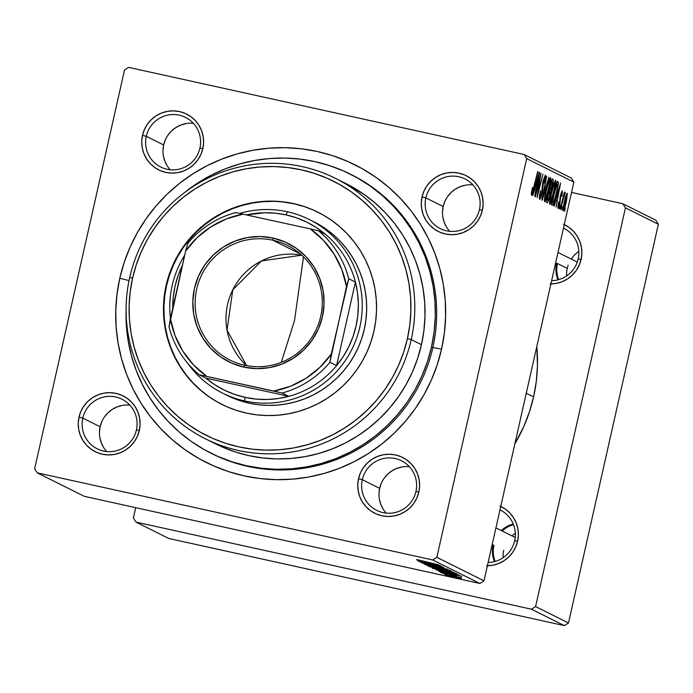 <?xml version="1.0" encoding="UTF-8"?>
<svg xmlns="http://www.w3.org/2000/svg" width="693" height="693" viewBox="0 0 693 693"><rect width="100%" height="100%" fill="white"/><g stroke="black" fill="none" stroke-linecap="round" stroke-linejoin="round"><path stroke-width="1.04" d="M136.417 429.92A27.729 27.443 -63.5 0 0 115.696 396.976A27.729 27.443 -63.5 0 0 82.788 418.104L78.993 417.143A31.194 30.873 116.5 0 1 116.017 393.381A31.194 30.873 116.5 0 1 139.328 430.431L136.417 429.92A27.729 27.443 116.5 0 1 97.228 448.821A27.729 27.443 116.5 0 1 82.788 418.104A27.729 27.443 116.5 0 1 121.977 399.203A27.729 27.443 116.5 0 1 136.417 429.92L139.328 430.431L140.081 424.376L139.648 418.286L138.046 412.422L135.334 406.982L131.618 402.191L127.036 398.232L121.769 395.261L116.017 393.381L109.996 392.671L103.95 393.148L98.103 394.811L92.671 397.591L87.881 401.368L83.914 406.011L80.908 411.339L78.993 417.143L78.24 423.206L78.664 429.288L80.267 435.161L82.987 440.592L86.703 445.382L91.285 449.341L96.552 452.321L102.304 454.201L108.325 454.911L114.371 454.426L120.218 452.763L125.641 449.991L130.431 446.205L134.407 441.562L137.405 436.235L139.328 430.431A31.194 30.873 116.5 0 1 102.304 454.201A31.194 30.873 116.5 0 1 78.993 417.143L82.788 418.104L100.138 426.758L82.788 418.104A27.729 27.443 -63.5 0 0 103.508 451.039A27.729 27.443 -63.5 0 0 136.417 429.92M199.922 148.111A27.729 27.443 -63.5 0 0 179.201 115.177A27.729 27.443 -63.5 0 0 146.301 136.304L142.498 135.343A31.194 30.873 116.5 0 1 179.522 111.573A31.194 30.873 116.5 0 1 202.832 148.631L199.922 148.111A27.729 27.443 116.5 0 1 160.733 167.022A27.729 27.443 116.5 0 1 146.301 136.304A27.729 27.443 116.5 0 1 185.481 117.394A27.729 27.443 116.5 0 1 199.922 148.111L202.832 148.631L203.586 142.567L203.162 136.486L201.559 130.613L198.839 125.182L195.123 120.391L190.54 116.433L185.274 113.453L179.522 111.573L173.501 110.863L167.455 111.348L161.608 113.011L156.185 115.783L151.395 119.568L147.418 124.212L144.421 129.539L142.498 135.343L141.744 141.398L142.178 147.488L143.78 153.361L146.492 158.792L150.208 163.583L154.79 167.541L160.057 170.513L165.809 172.392L171.829 173.111L177.876 172.626L183.723 170.963L189.154 168.191L193.936 164.406L197.912 159.762L200.918 154.435L202.832 148.631A31.194 30.873 116.5 0 1 165.809 172.392A31.194 30.873 116.5 0 1 142.498 135.343L146.301 136.304L163.643 144.95L146.301 136.304A27.729 27.443 -63.5 0 0 167.022 169.239A27.729 27.443 -63.5 0 0 199.922 148.111M479.452 209.684A27.729 27.443 -63.5 0 0 458.731 176.741A27.729 27.443 -63.5 0 0 425.831 197.869L422.028 196.907A31.194 30.873 116.5 0 1 459.052 173.146A31.194 30.873 116.5 0 1 482.363 210.196L479.452 209.684A27.729 27.443 116.5 0 1 440.263 228.586A27.729 27.443 116.5 0 1 425.831 197.869A27.729 27.443 116.5 0 1 465.012 178.967A27.729 27.443 116.5 0 1 479.452 209.684L482.363 210.196L483.116 204.14L482.692 198.059L481.089 192.186L478.369 186.746L474.653 181.964L470.071 178.006L464.804 175.026L459.052 173.146L453.031 172.436L446.985 172.921L441.138 174.575L435.715 177.356L430.925 181.133L426.949 185.776L423.951 191.103L422.028 196.907L421.275 202.971L421.708 209.052L423.31 214.925L426.022 220.357L429.738 225.147L434.32 229.106L439.587 232.086L445.339 233.965L451.36 234.676L457.406 234.191L463.253 232.527L468.685 229.755L473.466 225.979L477.442 221.327L480.448 216.008L482.363 210.196A31.194 30.873 116.5 0 1 445.339 233.965A31.194 30.873 116.5 0 1 422.028 196.907L425.831 197.869L443.173 206.523L425.831 197.869A27.729 27.443 -63.5 0 0 446.552 230.812A27.729 27.443 -63.5 0 0 479.452 209.684M415.947 491.484A27.729 27.443 -63.5 0 0 395.227 458.549A27.729 27.443 -63.5 0 0 362.318 479.677L358.524 478.716A31.194 30.873 116.5 0 1 395.538 454.946A31.194 30.873 116.5 0 1 418.858 492.004L415.947 491.484A27.729 27.443 116.5 0 1 376.758 510.394A27.729 27.443 116.5 0 1 362.318 479.677A27.729 27.443 116.5 0 1 401.507 460.767A27.729 27.443 116.5 0 1 415.947 491.484L418.858 492.004L419.611 485.94L419.178 479.859L417.576 473.986L414.864 468.555L411.148 463.764L406.566 459.805L401.299 456.826L395.538 454.946L389.527 454.236L383.48 454.721L377.633 456.384L372.202 459.156L367.411 462.941L363.444 467.584L360.438 472.912L358.524 478.716L357.77 484.771L358.194 490.861L359.797 496.725L362.517 502.165L366.233 506.955L370.816 510.914L376.082 513.885L381.834 515.765L387.855 516.484L393.901 515.999L399.748 514.336L405.171 511.564L409.961 507.778L413.938 503.135L416.935 497.808L418.858 492.004A31.194 30.873 116.5 0 1 381.834 515.765A31.194 30.873 116.5 0 1 358.524 478.716L362.318 479.677L379.669 488.322L362.318 479.677A27.729 27.443 -63.5 0 0 383.038 512.612A27.729 27.443 -63.5 0 0 415.947 491.484M472.895 184.892A27.729 27.443 -63.5 0 0 449.74 231.315M193.364 123.319A27.729 27.443 -63.5 0 0 170.209 169.742M129.851 405.128A27.729 27.443 -63.5 0 0 106.696 451.55M409.381 466.692A27.729 27.443 -63.5 0 0 386.226 513.115M514.682 540.731A27.729 27.443 -63.5 0 0 499.982 509.883L500.242 510.013A27.729 27.443 116.5 0 1 488.132 562.491A27.729 27.443 -63.5 0 0 514.682 540.731L517.584 541.242L514.682 540.731M500.77 506.41A31.194 30.873 116.5 0 1 517.584 541.242L518.347 535.187L517.914 529.097L516.311 523.232L513.6 517.792L509.883 513.002L505.301 509.043L500.025 506.072M564.275 224.601A31.194 30.873 116.5 0 1 581.098 259.442L578.187 258.922A27.729 27.443 116.5 0 1 551.637 280.682A27.729 27.443 -63.5 0 0 578.187 258.922L581.098 259.442L581.851 253.378L581.418 247.297L579.816 241.424L577.104 235.992L573.388 231.202L568.806 227.243L563.539 224.263M211.746 453.569A155.96 154.348 -63.5 0 0 432.839 347.557L431.505 346.89L434.139 331.826L435.291 316.588L434.953 301.325L433.134 286.174L429.851 271.292L425.121 256.817L419.005 242.888L411.555 229.643L402.85 217.212L392.966 205.7L381.999 195.235L370.053 185.906L357.25 177.806L343.711 171.024L329.565 165.61L314.943 161.616L300 159.095L284.858 158.065L269.69 158.524L254.617 160.481L239.795 163.912L225.372 168.789L211.486 175.06L198.259 182.666L184.65 192.463A155.96 154.348 116.5 0 1 350.286 174.108L351.62 174.775A155.96 154.348 116.5 0 1 432.839 347.557L441.562 349.107A166.355 164.639 116.5 0 1 244.127 475.857A166.355 164.639 116.5 0 1 119.794 278.239L116.987 294.308L115.757 310.559L116.112 326.845L118.053 343L121.561 358.879L126.602 374.315L133.125 389.171L141.069 403.3L150.364 416.562L160.906 428.837L172.6 440.003L185.343 449.956L199.004 458.593L213.444 465.835L228.534 471.604L244.127 475.857L260.074 478.551L276.212 479.66L292.403 479.166L308.472 477.079L324.281 473.414L339.665 468.217L354.487 461.529L368.589 453.413L381.852 443.953L394.135 433.246L405.336 421.379L415.324 408.48L424.021 394.663L431.341 380.067L437.205 364.83L441.562 349.107L444.369 333.038L445.599 316.788L445.244 300.502L443.303 284.347L439.795 268.468L434.754 253.032L428.231 238.175L420.287 224.047L410.992 210.776L400.45 198.501L388.756 187.335L376.013 177.391L362.352 168.754L347.912 161.512L332.822 155.734L317.229 151.481L301.282 148.787L285.144 147.687L268.953 148.181L252.884 150.268L237.075 153.933L221.691 159.13L206.869 165.818L192.767 173.934L179.504 183.385L167.221 194.101L156.02 205.968L146.032 218.867L137.335 232.683L130.015 247.28L124.151 262.508L119.794 278.239L129.037 280.57L119.794 278.239A166.355 164.639 116.5 0 1 317.229 151.481A166.355 164.639 116.5 0 1 441.562 349.107L432.839 347.557A155.96 154.348 -63.5 0 0 350.961 174.445M533.584 396.872L526.273 393.226L533.584 396.872L536.278 381.471L537.456 365.895L536.806 346.5A159.425 157.779 -63.5 0 1 533.584 396.872A159.425 157.779 -63.5 0 1 514.873 443.832L523.795 426.541L529.409 411.945L533.584 396.872M501.299 530.561A27.729 27.443 116.5 0 1 513.262 523.995M563.496 228.075L563.747 228.205A27.729 27.443 116.5 0 1 578.187 258.922M571.257 178.006L524.116 154.496L128.621 67.377L524.116 154.496L526.706 158.61L573.847 182.12L483.991 580.838L436.85 557.319L526.706 158.61L436.85 557.319L432.735 559.961L37.24 472.851L84.381 496.361L479.885 583.48L432.735 559.961L37.24 472.851L34.65 468.737L124.506 70.019L128.621 67.377L124.506 70.019L34.65 468.737L37.24 472.851L84.381 496.361L479.885 583.48L483.991 580.838L479.885 583.48L432.735 559.961L436.85 557.319L483.991 580.838L573.847 182.12L526.706 158.61L524.116 154.496L571.257 178.006L573.847 182.12L571.257 178.006M447.306 571.924L432.259 568.191L452.217 572.444L456.713 573.761L449.151 572.323L456.678 573.683L452.217 572.444L432.345 568.173L447.306 571.924M443.667 572.028L461.841 576.342L438.799 571.387L461.841 576.342L443.667 572.028M416.71 559.693L438.86 564.882L416.718 559.52M443.702 567.974L422.046 563.088L443.806 567.818M449.809 570.348L424.575 564.293L447.557 569.222L428.179 565.159L449.809 570.348L428.179 565.159L447.557 569.222L424.982 564.5L449.809 570.348M442.134 569.343L427.079 565.618L447.037 569.863L451.533 571.179L443.97 569.741L451.507 571.101L447.037 569.863L427.165 565.592L442.134 569.343M450.883 576.481L447.132 575.545L450.883 576.481M438.418 569.161L428.976 566.484L453.906 572.435L428.976 566.484L438.418 569.161M422.358 561.408L440.531 565.713L417.498 560.758L440.531 565.713L422.358 561.408M432.796 564.405L417.818 560.923L441.813 566.354L423.128 562.586L443.806 567.35L419.811 561.919L438.452 565.679L419.811 561.919L443.806 567.35L423.128 562.586L441.813 566.354L417.818 560.923L432.796 564.405M456.271 575.857L440.479 572.288L456.349 575.736M436.131 569.897L459.069 574.999L436.131 569.897M457.163 577.693L445.556 574.835L461.261 578.222L445.625 574.809L457.163 577.693M447.886 574.982L444.135 574.047L447.886 574.982M450.199 575.173L461.417 577.832L450.199 575.173M445.703 573.899L441.952 572.964L445.703 573.899M559.554 208.818L560.065 205.319L559.554 208.818M561.737 209.91L562.248 206.401L561.737 209.91M549.844 204.314C551.126 203.127 552.607 198.778 554.296 191.259L554.296 191.259C555.665 185.274 556.098 181.583 555.595 180.189L553.863 183.298L551.074 193.555C549.757 199.376 549.35 202.962 549.844 204.314L551.316 201.888L553.742 193.616L555.656 184.017L555.595 180.189L553.863 183.298L551.394 192.16L549.783 200.589L549.887 204.331M554.166 206.133L556.003 199.87L557.103 200.424L556.081 207.086L560.585 183.021L553.811 205.96L556.003 199.87L557.103 200.424L556.081 207.086L560.585 183.021L554.166 206.133M547.505 202.806L549.376 198.588L552.823 183.697L553.248 179.799L552.113 178.794L546.257 202.183L547.505 202.806L550.051 195.894L550.744 190.93L552.468 185.369L553.248 179.799L552.113 178.794L546.257 202.183L547.505 202.806M542.264 200.199L548.951 177.226L542.87 196.743L546.708 176.1L541.848 199.991L542.264 200.199L548.951 177.226L542.87 196.743L546.708 176.1L541.848 199.991L542.264 200.199M531.462 195.149L533.714 188.903L537.673 171.595L533.532 188.158L532.103 192.394L531.47 192.256L532.103 192.394L532.51 187.474L531.254 194.187L531.644 195.105L532.475 193.338L538.002 171.76L532.57 191.64L532.007 192.126L532.51 187.474L531.488 195.157M535.42 196.786L540.375 176.966L537.092 197.618L542.948 174.229L537.664 193.919L540.956 173.233L535.091 196.621L540.375 176.966L537.092 197.618L542.948 174.229L537.664 193.919L540.956 173.233L535.42 196.786M532.856 195.504L534.693 189.241L535.802 189.795L534.771 196.457L539.284 172.401L532.51 195.331L534.693 189.241L535.802 189.795L534.771 196.457L539.674 172.592L532.856 195.504M539.665 199.246C540.306 199.341 541.155 197.184 542.212 192.784L543.087 185.863L542.316 185.689L543.087 185.863L542.662 183.03L544.733 177.85L544.611 182.917L545.365 175.095L543.087 180.934L541.839 192.845L540.315 196.491L539.457 196.301L540.315 196.491L539.821 194.075L540.505 190.757C539.353 195.824 539.076 198.657 539.665 199.246L540.783 197.722L542.333 192.238L543.806 179.522L544.837 177.971L544.239 183.004L544.733 182.398L545.599 177.304L545.278 175.069L542.914 181.705L541.406 194.508L540.168 196.31L540.505 190.757L539.414 196.734L539.734 199.263M544.663 201.732C545.945 200.546 547.435 196.197 549.116 188.678L549.116 188.678C550.493 182.692 550.926 179.002 550.415 177.607L548.691 180.717L545.902 190.973C544.585 196.795 544.17 200.39 544.663 201.732L546.448 198.458L548.57 191.034L550.476 181.436L550.415 177.607L548.691 180.717L546.223 189.579L544.603 198.007L544.715 201.75M558.073 208.428L559.961 203.82L560.265 196.37L561.78 192.845L561.174 192.715L561.78 192.845L561.841 196.292L562.196 190.688L560.498 195.261L559.597 203.855L558.575 206.28L557.9 206.133L558.575 206.28L558.688 201.897L557.822 207.025L558.419 208.298L559.71 204.877L560.906 195.045L561.824 192.879L561.841 196.292L562.266 194.153L562.214 190.688L560.308 196.136L559.303 204.972L558.48 206.133L558.688 201.897L558.125 208.437M552.347 205.223L554.443 201.403L557.285 190.54L558.437 182.909L558.246 181.921L557.285 181.375L551.429 204.764L552.979 204.911L556.964 191.987L558.393 182.268L557.285 181.375L551.429 204.764L552.979 204.911M563.132 210.941L566.112 202.625L567.394 193.252L566.172 195.365L564.336 201.845L563.019 208.558L563.158 210.949C564.119 209.97 565.254 206.601 566.528 200.823L567.394 193.252C566.389 194.205 565.219 197.687 563.903 203.707L563.132 210.941M560.49 209.286L565.263 192.186L563.868 195.79L564.423 192.117L560.161 209.121L565.341 192.923L563.868 195.79L564.423 192.117L560.49 209.286M564.734 211.4L565.237 207.891L564.734 211.4M655.76 220.149L622.851 203.733L571.526 192.429L622.851 203.733L625.441 207.848L658.35 224.263L568.494 622.981L535.585 606.566L625.441 207.848L535.585 606.566L531.47 609.208L135.975 522.098L168.884 538.504L564.379 625.623L531.47 609.208L135.975 522.098L133.385 517.974L135.707 507.666L133.385 517.974L135.975 522.098L168.884 538.504L564.379 625.623L568.494 622.981L564.379 625.623L531.47 609.208L535.585 606.566L568.494 622.981L658.35 224.263L625.441 207.848L622.851 203.733L655.76 220.149L658.35 224.263L655.76 220.149M550.095 283.922L556.141 283.437L561.988 281.774L567.411 279.002L572.201 275.216L576.178 270.573L579.175 265.246L581.098 259.442A31.194 30.873 116.5 0 1 550.909 283.922M486.59 565.722L492.636 565.237L498.484 563.574L503.906 560.802L508.697 557.016L512.673 552.373L515.67 547.046L517.584 541.242A31.194 30.873 116.5 0 1 487.396 565.731M493.078 544.889A27.729 27.443 -63.5 0 0 494.499 561.616A27.729 27.443 116.5 0 1 493.078 544.889M556.583 263.08A27.729 27.443 -63.5 0 0 558.004 279.816A27.729 27.443 116.5 0 1 556.583 263.08M350.286 174.108A155.96 154.348 116.5 0 1 431.505 346.89L432.839 347.557A155.96 154.348 116.5 0 1 212.404 453.898L211.235 453.317M381.367 483.168L379.669 488.322L378.993 493.711M379.374 499.116L380.803 504.339L383.212 509.164M401.845 466.995L396.647 468.477L391.831 470.937L387.569 474.298L384.035 478.43M101.836 421.595L100.138 426.758L99.463 432.146M99.844 437.552L101.273 442.766L103.681 447.6M122.314 405.431L117.117 406.904L112.301 409.372L108.039 412.733L104.504 416.857M165.35 139.795L163.643 144.95L162.968 150.338M163.349 155.743L164.778 160.967L167.186 165.8M185.819 123.623L180.622 125.104L175.805 127.564L171.543 130.934L168.018 135.057M444.88 201.36L443.173 206.523L442.498 211.911M442.879 217.316L444.308 222.531L446.716 227.365M465.35 185.196L460.152 186.668L455.336 189.137L451.074 192.498L447.548 196.63M535.49 186.573L538.851 175.06L536.373 187.006L535.048 186.72L536.373 187.006L535.117 186.486L538.851 175.06L536.373 187.006L535.49 186.573M539.457 196.301L540.315 196.491M546.197 191.251L548.535 182.666L548.085 182.571L549.783 180.371L548.882 180.171L549.783 180.371L548.856 188.253C547.548 194.161 546.361 197.739 545.313 198.986L544.507 198.804L545.313 198.986L545.859 191.173L549.246 180.925L549.921 180.622L549.818 183.125L546.049 197.99L545.382 198.995L545.131 198.163L546.197 191.251M544.507 198.813L545.313 198.986M552.061 179.011L552.91 179.192L552.061 179.011M551.931 179.513L553.248 179.799L551.931 179.513M549.159 190.584L550.744 190.93L549.159 190.584M549.93 188.981L551.758 181.696L552.312 181.973L552.122 185.317L551.204 188.531L550.459 189.25L549.54 189.05L550.459 189.25L549.575 188.912L551.758 181.696L552.564 182.467L551.905 186.226L550.961 188.998L549.93 188.981M547.262 199.619L549.246 191.718L549.93 192.056L549.748 195.669L548.224 199.956L546.881 199.697L547.877 199.922L546.916 199.541L549.246 191.718L550.19 192.654L549.532 196.587L548.345 199.827L547.262 199.619M549.54 189.059L550.459 189.25M556.8 197.193L560.161 185.689L557.683 197.635L556.358 197.34L557.683 197.635L556.427 197.115L560.161 185.689L557.683 197.635L556.8 197.193M557.233 181.583L558.064 181.765L557.233 181.583M557.129 181.99L558.393 182.268L557.129 181.99M552.442 202.2L556.583 184.199L557.718 185.109L556.67 191.675C555.128 198.648 553.854 202.226 552.858 202.408L552.061 202.226L552.858 202.408L552.096 202.122L556.929 184.277L557.397 184.511L557.432 187.968L555.509 196.405L553.603 201.984L552.442 202.2M551.377 193.832L553.707 185.248L553.257 185.152L554.954 182.952L554.062 182.753L554.954 182.952L554.028 190.835C552.719 196.743 551.541 200.32 550.485 201.568L549.688 201.386L550.485 201.568L551.03 193.754L554.426 183.506L555.093 183.203L554.989 185.707L551.221 200.572L550.485 201.568L550.311 200.346L551.377 193.832M564.284 203.603L566.9 195.4L566.216 195.244L566.9 195.4L566.207 200.649L563.617 208.792L563.011 208.662L563.617 208.792L563.946 203.525L566.978 195.573L564.518 206.947L563.53 208.628L564.284 203.603M564.864 192.819L565.341 192.923L564.864 192.819M552.061 202.243L552.858 202.408M451.039 571.725L443.026 569.672L451.23 571.526M440.895 569.464L432.129 567.203L441.069 569.222M429.92 566.276L448.847 570.322M425.277 562.101L437.725 565.029L425.277 562.101M446.587 572.721L459.026 575.658L446.587 572.721M456.133 574.263L437.283 569.863L456.141 574.376M453.924 573.076L435.091 568.624M461.391 578.412L447.756 575.164M447.791 575.173L461.451 578.274M448.752 570.495L429.92 566.042M435.091 568.858L454.019 572.903M318.174 212.318A107.441 106.324 -63.5 0 0 166.545 285.689L166.103 285.464A107.441 106.324 116.5 0 1 317.957 212.205A107.441 106.324 116.5 0 1 373.908 331.237L371.093 341.389L367.307 351.23L362.578 360.655L356.964 369.577L350.511 377.91L343.278 385.568L335.343 392.489L326.784 398.596L317.671 403.837L308.099 408.16L298.163 411.512L287.959 413.877L277.572 415.228L267.126 415.549L256.696 414.838L246.396 413.097L236.33 410.351L226.585 406.618L217.256 401.94L208.437 396.361L200.208 389.942L192.654 382.727L185.845 374.8L179.842 366.233L174.714 357.112L170.495 347.514L167.247 337.543L164.977 327.287L163.721 316.857L163.496 306.341L164.284 295.842L166.103 285.464L168.919 275.303L172.704 265.471L177.425 256.046L183.047 247.124L189.501 238.79L196.725 231.124L204.66 224.211L213.227 218.096L222.34 212.864L231.904 208.541L241.84 205.18L252.053 202.815L262.43 201.472L272.886 201.152L283.316 201.862L293.607 203.603L303.681 206.349L313.427 210.083L322.756 214.752L331.575 220.331L339.804 226.758L347.358 233.965L354.166 241.9L360.169 250.468L365.298 259.589L369.508 269.179L372.765 279.158L375.034 289.405L376.282 299.844L376.516 310.36L375.719 320.859L373.908 331.237A107.441 106.324 116.5 0 1 222.055 404.495A107.441 106.324 116.5 0 1 166.103 285.464L166.545 285.689L164.735 296.058L163.938 306.557L164.172 317.073L165.419 327.512L167.689 337.768L170.946 347.739L175.156 357.328L180.284 366.458L186.287 375.026L193.096 382.952L200.649 390.159L208.879 396.587M411.218 339.579L407.423 338.617A142.1 140.627 116.5 0 1 238.782 446.881A142.1 140.627 116.5 0 1 132.588 278.084L129.678 277.564A145.565 144.057 -63.5 0 0 238.47 450.485A145.565 144.057 -63.5 0 0 411.218 339.579A145.565 144.057 116.5 0 1 205.483 438.834A145.565 144.057 116.5 0 1 129.678 277.564A145.565 144.057 116.5 0 1 335.412 178.309A145.565 144.057 116.5 0 1 411.218 339.579L421.448 344.681L411.218 339.579A145.565 144.057 -63.5 0 0 302.434 166.658A145.565 144.057 -63.5 0 0 129.678 277.564L132.588 278.084L130.189 291.805L129.132 305.691L129.444 319.603L131.098 333.402L134.096 346.959L138.401 360.152L143.971 372.834L150.762 384.91L158.688 396.24L167.697 406.722L177.694 416.259L188.574 424.757L200.234 432.137L212.578 438.314L225.468 443.251L238.782 446.881L252.399 449.185L266.19 450.129L280.015 449.705L293.745 447.921L307.25 444.793L320.391 440.35L333.047 434.641L345.097 427.711L356.427 419.629L366.918 410.481L376.481 400.346L385.013 389.327L392.446 377.529L398.692 365.064L403.698 352.053L407.423 338.617L409.823 324.896L410.871 311.01L410.568 297.098L408.913 283.298L405.916 269.733L401.611 256.549L396.032 243.858L389.249 231.791L381.315 220.461L372.306 209.979L362.318 200.442L351.438 191.944L339.769 184.563L327.434 178.378L314.544 173.449L301.221 169.811L287.604 167.515L273.813 166.571L259.988 166.987L246.258 168.771L232.761 171.899L219.62 176.343L206.964 182.06L194.906 188.99L183.584 197.063L173.085 206.219L163.531 216.346L154.989 227.373L147.566 239.172L141.32 251.637L136.304 264.648L132.588 278.084A142.1 140.627 116.5 0 1 301.221 169.811A142.1 140.627 116.5 0 1 407.423 338.617L411.218 339.579M205.483 438.834L215.714 443.936A145.565 144.057 -63.5 0 0 421.448 344.681L417.636 358.437L412.508 371.769L406.107 384.537L398.492 396.63L389.752 407.917L379.955 418.295L369.204 427.668L357.605 435.949L345.261 443.044L332.293 448.899L318.832 453.447L304.998 456.652L290.939 458.48L276.776 458.913L262.647 457.943L248.692 455.587L235.048 451.862L221.847 446.812L210.646 441.276M431.505 346.89A155.96 154.348 116.5 0 1 211.07 453.239A155.96 154.348 116.5 0 1 126.091 309.892L126.403 326.022L128.222 341.164L131.505 356.055L136.235 370.53L142.351 384.45L149.801 397.695L158.506 410.135L168.39 421.639L179.357 432.111L191.303 441.441L204.106 449.532L217.645 456.323L231.791 461.737L246.413 465.722L261.356 468.251L276.498 469.282L291.666 468.823L306.739 466.865L321.561 463.426L335.984 458.558L349.87 452.286L363.097 444.681L375.528 435.81L387.049 425.771L397.539 414.648L406.912 402.555L415.064 389.605L421.924 375.918L427.416 361.633L431.505 346.89M313.756 221.734A97.037 96.041 116.5 0 1 364.293 329.244A97.037 96.041 116.5 0 1 227.139 395.408L222.687 393.191A97.037 96.041 116.5 0 1 187.69 363.297A97.037 96.041 -63.5 0 0 244.681 400.961L244.993 397.358A93.572 92.611 116.5 0 1 205.821 378.092L214.674 384.65L224.246 390.09L234.399 394.352L244.993 397.358L255.882 399.081L266.909 399.489L277.91 398.579L288.738 396.353L205.821 378.092L199.151 374.766L282.068 393.026L288.738 396.353A93.572 92.611 116.5 0 1 244.993 397.358L244.681 400.961A97.037 96.041 116.5 0 1 222.687 393.191M345.486 183.333L364.094 194.421L375.242 203.127L385.481 212.898L394.707 223.64L402.832 235.248L409.788 247.609L415.497 260.611L419.906 274.116L422.973 288.011L424.67 302.148L424.982 316.398L423.908 330.622L421.448 344.681A145.565 144.057 -63.5 0 0 345.642 183.411L335.412 178.309M304.123 206.575L294.057 203.82L283.758 202.087M273.328 201.368L262.881 201.689L252.495 203.04L242.29 205.405L232.354 208.766L222.782 213.08L213.669 218.321L205.111 224.428L197.176 231.349L189.943 239.007L183.489 247.34L177.876 256.263L173.146 265.688L169.361 275.528L166.545 285.689A107.441 106.324 -63.5 0 0 222.28 404.599M313.652 221.682L326.065 229.071L333.489 234.875L340.315 241.389L346.465 248.553L351.888 256.289L356.523 264.527L360.325 273.198L363.262 282.198L365.315 291.458L366.441 300.883L366.649 310.386L365.93 319.871L364.293 329.244L361.755 338.418L358.333 347.306L354.062 355.812L348.995 363.877L343.165 371.396L336.633 378.317L329.47 384.572L321.734 390.09L313.505 394.819L304.859 398.718L295.885 401.749L286.668 403.889L277.287 405.11L267.844 405.396L258.428 404.755L249.125 403.179L240.029 400.701L224.93 394.274M513.504 524.61A27.729 27.443 -63.5 0 0 502.191 531.003M511.971 535.888A27.729 27.443 116.5 0 1 515.332 533.212A27.729 27.443 116.5 0 0 511.971 535.888M495.14 561.443A27.729 27.443 116.5 0 1 493.962 545.33A27.729 27.443 -63.5 0 0 495.14 561.443M503.75 550.207A27.729 27.443 -63.5 0 0 503.101 557.726A27.729 27.443 116.5 0 1 503.75 550.207M503.101 557.726A27.729 27.443 116.5 0 1 503.222 553.438M515.211 537.499L495.928 527.884L515.211 537.499M571.249 259.061A27.729 27.443 116.5 0 1 578.837 251.403M557.995 252.451L577.286 262.067L557.995 252.451M566.605 275.927A27.729 27.443 116.5 0 1 567.255 268.408A27.729 27.443 -63.5 0 0 566.605 275.927A27.729 27.443 116.5 0 1 568.165 265.263M557.475 263.531A27.729 27.443 -63.5 0 0 558.645 279.643A27.729 27.443 116.5 0 1 557.475 263.531L567.255 268.408L557.475 263.531M244.62 365.228A64.12 63.453 -63.5 0 0 320.712 316.372A64.12 63.453 -63.5 0 0 272.791 240.202L272.981 238.046A66.199 65.514 116.5 0 1 322.462 316.684A66.199 65.514 116.5 0 1 243.893 367.117L244.62 365.228A64.12 63.453 116.5 0 1 230.093 360.091A64.12 63.453 116.5 0 1 198.874 281.566A64.12 63.453 116.5 0 1 272.791 240.202A64.12 63.453 116.5 0 1 287.326 245.339A64.12 63.453 116.5 0 1 318.546 323.856A64.12 63.453 116.5 0 1 244.62 365.228L243.893 367.117L231.687 363.132L220.504 356.808L210.785 348.406L202.893 338.245L197.133 326.715L193.728 314.25L192.819 301.342L194.421 288.479L198.493 276.161L204.859 264.856L213.297 254.998L223.458 246.977L234.97 241.086L247.384 237.56L260.213 236.53L272.981 238.046L285.195 242.039L296.379 248.354L306.098 256.756L313.99 266.918L319.75 278.447L323.155 290.913L324.064 303.82L322.462 316.684L318.39 329.002L312.023 340.306L303.586 350.164L293.425 358.186L281.912 364.076L269.499 367.602L256.661 368.633L243.893 367.117A66.199 65.514 116.5 0 1 194.421 288.479A66.199 65.514 116.5 0 1 272.981 238.046L272.791 240.202L300.164 253.855L272.791 240.202A64.12 63.453 -63.5 0 0 196.699 289.059A64.12 63.453 -63.5 0 0 244.62 365.228M294.516 320.573L303.473 256.904L294.516 320.573L281.28 362.344L294.516 320.573M172.765 308.108A93.572 92.611 116.5 0 1 182.389 265.402M287.326 211.746A97.037 96.041 -63.5 0 0 239.761 213.401A97.037 96.041 116.5 0 1 287.326 211.746A97.037 96.041 116.5 0 1 309.312 219.516A97.037 96.041 116.5 0 1 356.566 338.357A97.037 96.041 116.5 0 1 244.681 400.961L249.125 403.179L244.681 400.961A97.037 96.041 -63.5 0 0 359.849 327.027A97.037 96.041 -63.5 0 0 287.326 211.746L286.114 214.899L287.326 211.746M184.676 255.258A97.037 96.041 -63.5 0 0 170.426 318.485A97.037 96.041 116.5 0 1 184.676 255.258M246.656 214.865A93.572 92.611 116.5 0 1 286.114 214.899L275.234 213.175L264.206 212.768L246.656 214.865M325.294 234.165L316.441 227.616L306.869 222.167L296.708 217.914L286.114 214.899A93.572 92.611 116.5 0 1 325.294 234.165A93.572 92.611 116.5 0 1 355.414 282.051L336.581 365.644L343.165 356.678L348.657 347.002L352.971 336.746L356.055 326.065L357.857 315.09L358.35 304.002L357.536 292.931L355.414 282.051A93.572 92.611 116.5 0 1 336.581 365.644A93.572 92.611 116.5 0 1 288.738 396.353L205.821 378.092L199.151 374.766A93.572 92.611 116.5 0 1 169.023 326.879A93.572 92.611 -63.5 0 0 199.151 374.766L273.683 391.06L290.48 386.261L306.063 378.274L319.828 367.411L331.263 354.088L348.744 278.725L355.414 282.051L336.581 365.644L329.903 362.318L346.5 286.512L341.866 269.646L334.061 254.036L323.38 240.263L310.23 228.872L235.707 212.578A93.572 92.611 -63.5 0 0 187.864 243.286L185.611 251.074L169.023 326.879L170.383 318.65L175.017 335.516L182.822 351.134L193.503 364.899L206.653 376.29A90.107 89.18 116.5 0 1 170.383 318.65L185.611 251.074A90.107 89.18 116.5 0 1 243.2 214.102L226.403 218.901L210.819 226.888L197.055 237.751L185.611 251.074L187.864 243.286A93.572 92.611 116.5 0 1 235.707 212.578L310.23 228.872A90.107 89.18 116.5 0 1 346.5 286.512L348.744 278.725L355.414 282.051A93.572 92.611 -63.5 0 0 325.294 234.165L318.615 230.838L310.23 228.872L318.615 230.838A93.572 92.611 116.5 0 1 348.744 278.725A93.572 92.611 -63.5 0 0 318.615 230.838L325.294 234.165M182.458 265.254L178.144 275.511L175.06 286.2L173.259 297.167L172.765 308.264M288.738 396.353A93.572 92.611 -63.5 0 0 336.581 365.644L329.903 362.318A93.572 92.611 116.5 0 1 282.068 393.026L288.738 396.353M246.604 365.627L227.027 330.145L232.787 289.787L261.556 260.906L301.68 255.197A64.12 63.453 -63.5 0 0 232.787 289.787A64.12 63.453 -63.5 0 0 246.604 365.627M282.068 393.026A93.572 92.611 -63.5 0 0 329.903 362.318L331.263 354.088A90.107 89.18 116.5 0 1 273.683 391.06L282.068 393.026M548.068 199.991L546.872 199.723M550.519 201.576L549.688 201.386M318.399 212.43L317.957 212.205M222.496 404.712L222.055 404.495"/></g></svg>
